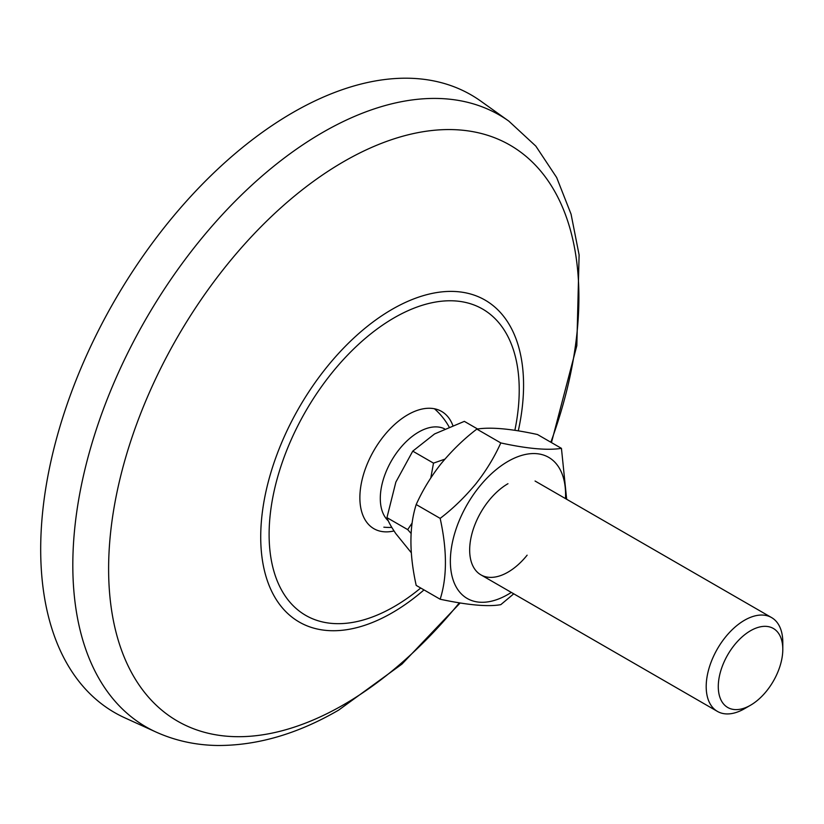 <?xml version="1.0" encoding="UTF-8"?>
<svg xmlns="http://www.w3.org/2000/svg" width="824" height="824" viewBox="0 0 824 824"><rect width="100%" height="100%" fill="white"/><g stroke="black" fill="none" stroke-linecap="round" stroke-linejoin="round"><path stroke-width="1.24" d="M292.839 112.569A356.596 205.876 -60 0 1 480.783 101.115L508.82 121.118A353.28 203.971 -60 0 0 322.627 132.468A353.28 203.971 -60 0 0 89.26 452.726A353.28 203.971 -60 0 0 156.086 732.072L124.743 717.797A356.596 205.876 -60 0 1 57.289 435.834A356.596 205.876 -60 0 1 292.839 112.569M394.006 530.955A67.712 39.089 -60 0 1 359.872 497.706A67.712 39.089 -60 0 1 407.746 414.781A67.712 39.089 -60 0 1 452.809 425.39M388.351 520.923A54.168 31.271 -60 0 1 385.426 473.367A54.168 31.271 -60 0 1 437.75 426.976A54.168 31.271 -60 0 1 444.569 428.83M750.54 705.22L744.494 708.712A54.168 31.271 -60 0 1 717.416 711.4A54.168 31.271 -60 0 1 711.328 661.528A54.168 31.271 -60 0 1 771.583 617.578A54.168 31.271 -60 0 1 782.8 642.38L782.8 649.353A45.619 26.337 -60 0 1 778.474 670.479A45.619 26.337 -60 0 1 750.54 705.22A45.619 26.337 -60 0 1 722.607 702.728A45.619 26.337 -60 0 1 722.607 665.483A45.619 26.337 -60 0 1 758.894 627.177A45.619 26.337 -60 0 1 782.8 649.353M412.124 523.024L407.695 529.616L411.042 533.386M444.857 459.164L433.496 463.129L430.818 477.868M477.56 428.985L464.345 421.363L434.557 433.949L412.752 451.15L433.496 463.129M407.695 529.616L386.95 517.637L395.86 482.091L412.752 451.15M411.166 552.574L395.86 533.684C391.318 527.03 388.351 521.685 386.95 517.637M507.965 483.709A54.168 31.271 120 0 0 488.817 500.683A54.168 31.271 120 0 0 469.67 550.041A54.168 31.271 120 0 0 527.123 555.18M565.48 498.592A81.473 47.04 120 0 0 538.216 453.849A81.473 47.04 120 0 0 479.166 486.953A81.473 47.04 120 0 0 452.778 578.87A81.473 47.04 120 0 0 511.313 592.404M566.665 499.272L561.443 448.349C547.6 450.543 527.381 448.74 500.807 442.931C494.338 457.299 486.036 470.916 475.901 483.781C464.777 497.191 452.87 508.717 440.16 518.378C447.174 550.236 447.174 577.191 440.16 599.233C468.032 605.146 488.251 606.948 500.807 604.651L513.754 593.816M440.16 599.233L416.192 585.401C409.178 553.532 409.178 526.577 416.192 504.535C422.65 490.177 430.952 476.56 441.098 463.685C452.222 450.285 464.128 438.759 476.839 429.098C490.682 426.914 510.89 428.717 537.475 434.516L561.443 448.349M440.16 518.378L416.192 504.535M500.807 442.931L476.839 429.098M459.308 602.89A332.546 192.002 -60 0 1 343.762 704.654A332.546 192.002 -60 0 1 108.614 568.89A332.546 192.002 -60 0 1 343.762 161.597A332.546 192.002 -60 0 1 550.834 442.22M424 589.912A185.863 107.305 -60 0 1 392.152 612.819A185.863 107.305 -60 0 1 260.724 536.939A185.863 107.305 -60 0 1 392.152 309.309A185.863 107.305 -60 0 1 518.286 430.849M420.714 588.006A176.861 102.104 -60 0 1 394.16 606.629A176.861 102.104 -60 0 1 269.108 534.426A176.861 102.104 -60 0 1 394.16 317.817A176.861 102.104 -60 0 1 514.866 430.303M156.086 732.072C175.316 740.735 195.875 745.205 217.752 745.493C257.613 745.586 297.928 733.782 338.674 710.092L401.958 664.092L460.101 603.024M551.462 442.591L576.831 345.637L579.107 254.925L571.063 214.137L556.664 177.52L535.816 146.095L508.82 121.118M717.416 711.4L480.886 574.843M771.583 617.578L535.054 481.02M449.07 426.884A67.712 67.712 0 0 0 434.423 408.756M383.85 527.185A67.712 67.712 0 0 0 391.791 527.432"/></g></svg>
